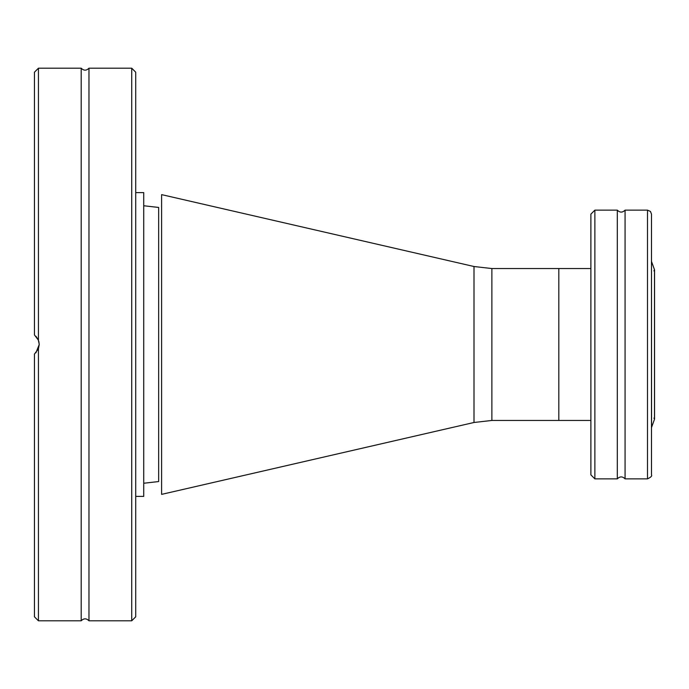 <?xml version="1.0" encoding="UTF-8"?>
<svg xmlns="http://www.w3.org/2000/svg" width="689" height="689" viewBox="0 0 689 689"><rect width="100%" height="100%" fill="white"/><g stroke="black" fill="none" stroke-linecap="round" stroke-linejoin="round"><path stroke-width="1.03" d="M135.716 192.601L143.725 192.601L143.725 496.399L135.716 496.399M473.998 422.486L473.998 266.514L161.605 194.625L161.605 494.375L473.998 422.486L491.877 420.454L558.813 420.454L558.813 268.546L558.813 420.454L590.886 420.454M38.438 348.798L38.438 620.798L34.45 616.81L34.45 354.068L38.438 348.798L39.239 344.5L38.438 340.202L34.45 334.932L34.45 72.19L38.438 68.202L38.438 340.202M35.957 352.725L39.239 344.5M39.23 344.405L38.842 341.468M131.728 68.202L88.967 68.202L88.967 620.798L131.728 620.798L131.728 68.202L135.716 72.19L135.716 344.5L135.716 187.615M135.716 344.5L135.716 616.81L131.728 620.798M135.716 492.334L135.716 430.694M135.716 141.288L135.716 79.648M135.716 609.352L135.716 547.712M88.967 620.798C86.383 618.197 83.791 618.197 81.199 620.798L81.199 68.202L38.438 68.202M35.966 336.284L38.257 339.763L39.23 344.259M617.301 210.136L594.874 210.136L594.874 478.864L617.301 478.864L617.301 210.136C619.893 212.737 622.486 212.737 625.069 210.136L625.069 478.864L647.505 478.864L647.505 210.136L650.468 211.463L651.484 214.124L651.484 474.876C652.259 475.91 650.933 477.236 647.505 478.864M651.484 217.629L651.484 214.124M594.874 478.864L590.886 474.876L590.886 214.124L594.874 210.136M143.725 205.753L158.659 207.449L158.659 481.551L143.725 483.247M473.998 266.514L491.877 268.546L491.877 420.454M651.553 261.613L654.49 269.683L654.49 419.317L651.553 427.387L651.484 261.441M491.877 268.546L590.886 268.546M653.921 270.906L654.49 269.683M653.921 418.094L654.55 418.99L654.55 270.01M88.967 68.202C86.383 70.803 83.791 70.803 81.199 68.202M81.199 620.798L38.438 620.798M617.301 478.864C619.893 476.263 622.486 476.263 625.069 478.864M625.069 210.136L647.505 210.136"/></g></svg>
